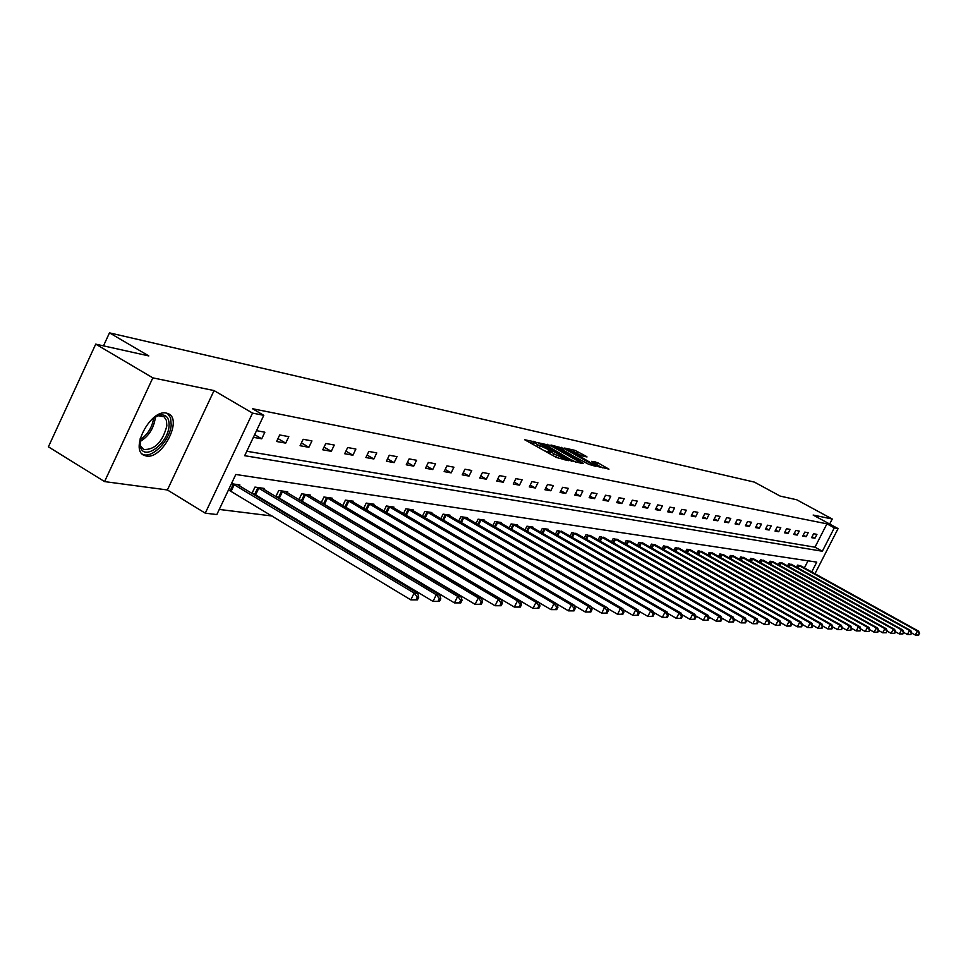 <?xml version="1.0" encoding="UTF-8"?>
<svg xmlns="http://www.w3.org/2000/svg" width="968" height="968" viewBox="0 0 968 968"><rect width="100%" height="100%" fill="white"/><g stroke="black" fill="none" stroke-linecap="round" stroke-linejoin="round"><path stroke-width="1.45" d="M535.703 442.025L524.729 439.774L556.358 457.465L568.845 460.695L553.853 453.823L550.55 451.282L552.571 451.608L551.857 451.052L537.591 444.736L534.336 442.231L536.405 442.57L535.703 442.025M533.719 443.513L529.532 442.461M549.921 452.564L547.755 451.947L548.735 449.963M166.387 413.106C150.718 408.919 129.264 449.866 144.208 455.396L146.337 456.025C162.14 459.594 183 419.459 168.299 413.723L166.387 413.106M592.065 463.563L569.317 449.963L582.542 456.013L587.019 456.956L586.003 456.194L574.968 450.35L564.574 448.063L596.288 465.923L608.969 469.165L597.583 462.631L591.617 461.349L596.772 464.216L597.583 462.631M592.222 463.236L599.543 466.298L596.772 464.216M246.792 451.257L814.983 547.198L826.926 523.833L834.307 527.85L838.082 528.589L814.959 573.758M95.723 344.136L152.835 377.859L104.568 481.592L48.4 446.829L95.723 344.136L148.818 355.921L109.481 332.859L754.411 482.112L780.135 496.076L796.7 499.754L832.238 519.017L813.144 515.049L838.082 528.589M104.568 481.592L167.391 489.965L214.049 390.576L152.835 377.859M214.049 390.576L252.539 413.106L263.792 415.332L244.686 455.698L822.34 551.24L834.307 527.85M826.926 523.833L252.466 408.714L263.792 415.332M550.26 445.437L537.712 442.654L569.051 460.151L582.361 463.539L550.26 445.437L549.425 447.119M551.01 445.026L564.054 448.486L595.84 466.382L588.726 464.313L573.564 456.17L570.43 455.517L571.459 456.303L583.365 463.357L550.925 445.207M829.673 524.027L832.238 519.017M109.481 332.859L103.491 345.854M253.386 437.318L261.723 438.819L264.857 432.212L256.532 430.663M276.594 441.493L285.717 443.126L288.803 436.641L279.692 434.959L276.594 441.493M300.08 445.716L308.889 447.301L311.938 440.924L303.129 439.291L300.08 445.716M322.755 449.793L331.286 451.318L334.275 445.05L325.78 443.477L322.755 449.793M344.681 453.726L352.921 455.214L355.885 449.043L347.657 447.531L344.681 453.726M365.892 457.537L373.854 458.977L376.77 452.915L368.82 451.439L365.892 457.537M386.401 461.228L394.121 462.619L396.989 456.654L389.293 455.226L386.401 461.228M406.257 464.797L413.735 466.14L416.567 460.272L409.113 458.892L406.257 464.797M425.496 468.258L432.732 469.553L435.539 463.781L428.316 462.45L425.496 468.258M444.143 471.61L451.161 472.868L453.919 467.193L446.913 465.886L444.143 471.61M462.208 474.852L469.02 476.075L471.743 470.484L464.955 469.226L462.208 474.852M479.741 478.01L486.347 479.196L489.034 473.691L482.451 472.469L479.741 478.01M496.753 481.072L503.166 482.221L505.828 476.788L499.428 475.603L496.753 481.072M513.27 484.036L519.501 485.149L522.127 479.801L515.908 478.652L513.27 484.036M529.314 486.916L535.365 488.005L537.954 482.742L531.928 481.616L529.314 486.916M544.911 489.723L550.78 490.776L553.345 485.585L547.477 484.496L544.911 489.723M560.061 492.446L565.772 493.474L568.313 488.356L562.602 487.291L560.061 492.446M574.798 495.096L580.364 496.1L582.857 491.042L577.315 490.014L574.798 495.096M589.137 497.673L594.546 498.641L597.014 493.668L591.617 492.664L589.137 497.673M603.088 500.178L608.352 501.134L610.796 496.209L605.544 495.241L603.088 500.178M616.676 502.622L621.807 503.541L624.215 498.701L619.096 497.746L616.676 502.622M629.902 505.006L634.899 505.901L637.283 501.109L632.298 500.19L629.902 505.006M642.788 507.317L647.665 508.2L650.024 503.469L645.16 502.574L642.788 507.317M655.36 509.579L660.103 510.426L662.439 505.768L657.695 504.897L655.36 509.579M667.605 511.782L672.228 512.616L674.539 508.006L669.916 507.147L667.605 511.782M679.548 513.923L684.061 514.734L686.348 510.196L681.835 509.362L679.548 513.923M691.2 516.017L695.605 516.815L697.855 512.326L693.463 511.503L691.2 516.017M702.562 518.061L706.858 518.836L709.096 514.395L704.813 513.609L702.562 518.061M713.658 520.058L717.857 520.82L720.071 516.428L715.884 515.654L713.658 520.058M724.5 522.006L728.589 522.744L730.779 518.412L726.69 517.65L724.5 522.006M735.075 523.906L739.08 524.632L741.246 520.348L737.253 519.61L735.075 523.906M745.42 525.769L749.329 526.471L751.47 522.236L747.562 521.522L745.42 525.769M755.512 527.584L759.335 528.274L761.465 524.087L757.641 523.385L755.512 527.584M765.385 529.363L769.124 530.028L771.23 525.89L767.503 525.201L765.385 529.363M775.041 531.093L778.695 531.747L780.777 527.669L777.135 526.991L775.041 531.093M784.491 532.787L788.061 533.441L790.118 529.387L786.548 528.734L784.491 532.787M793.724 534.457L797.221 535.086L799.253 531.081L795.769 530.44L793.724 534.457M802.75 536.078L806.175 536.696L808.195 532.739L804.783 532.11L802.75 536.078M811.595 537.663L814.947 538.269L816.944 534.36L813.604 533.731L811.595 537.663M219.252 509.434L272.105 516.005M293.861 518.715L296.16 518.993M317.552 521.655L319.392 521.885M340.421 524.499L341.825 524.68M362.504 527.245L363.496 527.366M383.836 529.895L384.453 529.98M804.396 567.901L808.026 560.811M228.303 490.316L229.767 490.51M239.411 485.912L239.882 484.92L231.437 483.71M252.224 493.632L254.366 493.922M251.922 493.45L254.947 487.086L264.191 488.416L263.744 489.372M276.437 496.995L278.131 497.225M275.82 496.62L278.736 490.51L287.665 491.792L287.23 492.712M299.826 500.238L301.072 500.408M298.918 499.694L301.726 493.813L310.353 495.059L309.941 495.931M322.417 503.372L323.251 503.493M321.231 502.67L323.941 497.007L332.29 498.205L331.879 499.052M520.3 607.081L521.522 604.601L520.324 604.504L519.09 606.996L520.3 607.081L514.359 607.081L342.817 505.526L345.431 500.093L353.501 501.255L353.114 502.077M363.69 508.333L366.219 503.094L374.035 504.219L373.66 505.006M383.909 511.043L386.353 505.986L393.928 507.075L393.553 507.837M403.487 513.669L405.846 508.793L413.191 509.846L412.828 510.572M422.459 516.222L424.746 511.503L431.861 512.532L431.522 513.234M440.851 518.691L443.078 514.141L449.975 515.133L449.636 515.823M458.699 521.099L460.853 516.694L467.544 517.662L467.217 518.328M476.014 523.434L478.095 519.175L484.605 520.119L484.29 520.76M492.833 525.709L494.854 521.583L501.17 522.49L500.855 523.119M509.156 527.911L511.116 523.93L517.251 524.813L516.96 525.406M525.031 530.065L526.931 526.205L532.896 527.052L532.606 527.645M540.459 532.158L542.31 528.407L548.106 529.242L547.827 529.811M555.451 534.191L557.253 530.561L562.626 531.916M570.055 536.175L571.798 532.654L577.025 533.973M584.249 538.111L585.955 534.687L591.037 535.969M598.079 539.987L599.736 536.671L604.685 537.918M611.546 541.826L613.155 538.595L617.983 539.817M624.675 543.617L626.235 540.483L630.942 541.669M637.452 545.359L638.977 542.31L643.563 543.471M649.927 547.065L651.416 544.101L655.88 545.226M662.076 548.735L663.528 545.843L667.896 546.944M673.946 550.356L675.349 547.549L679.609 548.614M685.513 551.941L686.893 549.207L691.043 550.247M696.815 553.49L698.158 550.828L702.211 551.845M707.838 555.003L709.157 552.401L713.114 553.394M718.607 556.479L719.889 553.95L723.761 554.918M729.134 557.931L730.38 555.463L734.168 556.406M739.419 559.335L740.641 556.939L744.344 557.858M749.474 560.726L750.66 558.379L754.278 559.274M759.299 562.081L760.461 559.782L763.994 560.666M768.907 563.4L770.044 561.162L773.505 562.021M778.308 564.695L779.421 562.505L782.81 563.352M787.516 565.965L788.605 563.824L791.909 564.659M796.519 567.212L797.584 565.118L800.814 565.929M811.729 571.967L816.762 562.13L235.805 474.477L216.832 514.565L205.264 513.161L252.539 413.106M167.391 489.965L205.264 513.161M814.983 547.198L822.34 551.24M261.723 438.819L254.644 434.644M285.717 443.126L277.973 438.577M308.889 447.301L301.411 442.908M331.286 451.318L324.05 447.095M352.921 455.214L345.927 451.136M373.854 458.977L367.09 455.045M394.121 462.619L387.563 458.82M413.735 466.14L407.383 462.474M432.732 469.553L426.586 466.019M451.161 472.868L445.195 469.444M469.02 476.075L463.224 472.771M486.347 479.196L480.733 475.99M503.166 482.221L497.709 479.112M519.501 485.149L514.202 482.149M535.365 488.005L530.222 485.089M550.78 490.776L545.783 487.945M565.772 493.474L560.908 490.728M580.364 496.1L575.621 493.426M594.546 498.641L589.936 496.052M608.352 501.134L603.875 498.605M621.807 503.541L617.439 501.097M634.899 505.901L630.64 503.517M647.665 508.2L643.514 505.877M660.103 510.426L656.062 508.176M672.228 512.616L668.283 510.414M684.061 514.734L680.214 512.592M695.605 516.815L691.842 514.722M706.858 518.836L703.204 516.803M717.857 520.82L714.275 518.836M728.589 522.744L725.105 520.808M739.08 524.632L735.668 522.744M749.329 526.471L745.989 524.632M759.335 528.274L756.081 526.471M769.124 530.028L765.942 528.274M778.695 531.747L775.586 530.04M788.061 533.441L785.012 531.759M797.221 535.086L794.232 533.441M806.175 536.696L803.259 535.086M814.947 538.269L812.091 536.708M534.263 442.388L533.513 444.687M544.149 450.64L547.755 451.947M550.465 451.439L549.739 453.762M575.815 462.184L572.064 460.09M540.338 443.465L568.385 459.34L572.136 460.466L550.09 447.482L540.338 443.465M571.277 454.972L573.334 456.122M563.182 450.084L555.729 446.974L558.439 449.043L565.602 453.036L571.35 454.839L563.182 450.084M602.556 467.834L599.603 466.189M417.426 599.87L418.757 597.147L417.317 597.05L415.986 599.761L417.426 599.87L410.807 599.857L414.123 593.057L417.728 593.323L237.305 484.544M228.508 489.881L410.807 599.857L415.986 599.761M232.889 483.915L414.123 593.057L417.317 597.05M417.728 593.323L418.757 597.147M152.702 418.527L159.672 415.03C166.302 414.171 169.424 417.837 169.049 426.029C168.129 442.872 145.321 460.635 140.687 447.869L140.166 438.746M139.767 442.485L140.59 446.115L143.7 449.479C154.771 449.963 162.491 442.11 166.859 425.896L166.448 420.487L164.137 416.833L158.159 415.732L155.884 416.458M142.272 454.053L142.477 454.161C151.746 459.352 170.235 440.392 171.191 424.928L170.61 417.922L167.44 413.384M439.496 601.418L440.803 598.744L439.411 598.648L438.105 601.322L439.496 601.418L433.023 601.406L436.29 594.727L439.762 594.993L261.711 488.053M252.212 492.845L433.023 601.406L438.105 601.322M257.452 487.449L436.29 594.727L439.411 598.648M439.762 594.993L440.803 598.744M460.78 602.907L462.063 600.293L460.72 600.196L459.437 602.81L460.78 602.907L454.452 602.895L457.67 596.349L461.022 596.591L285.27 491.454M276.037 496.185L454.452 602.895L459.437 602.81M281.156 490.861L457.67 596.349L460.72 600.196M461.022 596.591L462.063 600.293M481.314 604.347L482.584 601.769L481.29 601.685L480.019 604.262L481.314 604.347L475.119 604.347L478.289 597.897L481.532 598.139L308.042 494.721M299.051 499.403L475.119 604.347L480.019 604.262M304.061 494.152L478.289 597.897L481.29 601.685M481.532 598.139L482.584 601.769M501.146 605.738L502.392 603.209L501.146 603.125L499.887 605.653L501.146 605.738L495.084 605.738L498.205 599.41L501.327 599.64L330.052 497.891M321.303 502.513L495.084 605.738L499.887 605.653M326.204 497.334L498.205 599.41L501.146 603.125M501.327 599.64L502.392 603.209M347.621 500.408L517.432 600.862L520.457 601.092L351.336 500.952M519.09 606.996L514.359 607.081L517.432 600.862L520.324 604.504M520.457 601.092L521.522 604.601M538.813 608.376L540.023 605.932L538.861 605.847L537.639 608.303L538.813 608.376L532.993 608.376L536.03 602.265L538.946 602.483L371.942 503.917M365.009 509.12L532.993 608.376L537.639 608.303M368.336 503.396L536.03 602.265L538.861 605.847M538.946 602.483L540.023 605.932M556.721 609.634L557.919 607.226L556.781 607.154L555.596 609.562L556.721 609.634L551.022 609.634L554.011 603.621L556.842 603.838L391.895 506.784M538.958 602.532L551.022 609.634L555.596 609.562M388.398 506.276L554.011 603.621L556.781 607.154M556.842 603.838L557.919 607.226M574.048 610.856L575.234 608.485L574.133 608.412L572.959 610.772L574.048 610.856L568.47 610.856L571.41 604.939L574.145 605.145L411.219 509.555M556.915 604.056L568.47 610.856L572.959 610.772M407.843 509.071L571.41 604.939L574.133 608.412M574.145 605.145L575.234 608.485M590.831 612.03L591.992 609.707L590.94 609.622L589.778 611.957L590.831 612.03L585.35 612.03L588.254 606.21L590.916 606.404L429.949 512.254M574.278 605.532L585.35 612.03L589.778 611.957M426.682 511.782L588.254 606.21L590.94 609.622M590.916 606.404L591.992 609.707M607.093 613.168L608.231 610.881L607.214 610.808L606.065 613.095L607.093 613.168L601.709 613.18L604.577 607.444L607.154 607.638L448.124 514.867M591.097 606.96L601.709 613.18L606.065 613.095M444.941 514.407L604.577 607.444L607.214 610.808M607.154 607.638L608.231 610.881M622.847 614.269L623.973 612.018L622.981 611.945L621.855 614.208L622.847 614.269L617.572 614.281L620.403 608.63L622.884 608.824L465.741 517.396M607.384 608.34L617.572 614.281L621.855 614.208M462.668 516.96L620.403 608.63L622.981 611.945M622.884 608.824L623.973 612.018M638.13 615.346L639.243 613.119L638.275 613.059L637.162 615.273L638.13 615.346L632.939 615.358L635.734 609.792L638.154 609.973L482.851 519.864M623.174 609.671L632.939 615.358L637.162 615.273M479.862 519.429L635.734 609.792L638.275 613.059M638.154 609.973L639.243 613.119M652.952 616.386L654.041 614.196L653.11 614.123L652.009 616.313L652.952 616.386L647.858 616.398L650.617 610.917L652.952 611.098L499.464 522.248M638.493 610.953L647.858 616.398L652.009 616.313M496.56 521.837L650.617 610.917L653.11 614.123M652.952 611.098L654.041 614.196M667.327 617.39L668.416 615.237L667.509 615.176L666.42 617.33L667.327 617.39L662.342 617.403L665.052 612.006L667.327 612.175L515.605 524.571M653.352 612.199L662.342 617.403L666.42 617.33M512.786 524.16L665.052 612.006L667.509 615.176M667.327 612.175L668.416 615.237M681.303 618.37L682.38 616.253L681.496 616.18L680.419 618.31L681.303 618.37L676.39 618.383L679.076 613.071L681.29 613.24L531.299 526.822M667.763 613.397L676.39 618.383L680.419 618.31M528.552 526.435L679.076 613.071L681.496 616.18M681.29 613.24L682.38 616.253M694.867 619.326L695.931 617.233L695.072 617.173L694.02 619.266L694.867 619.326L690.051 619.338L692.701 614.099L694.842 614.256L546.545 529.024M681.762 614.571L690.051 619.338L694.02 619.266M543.871 528.637L692.701 614.099L695.072 617.173M694.842 614.256L695.931 617.233M708.056 620.246L709.108 618.189L708.274 618.129L707.221 620.185L708.056 620.246L703.312 620.258L705.938 615.091L708.019 615.261L561.38 531.154M695.363 615.696L703.312 620.258L707.221 620.185M558.778 530.779L705.938 615.091L708.274 618.129M708.019 615.261L709.108 618.189M720.882 621.154L721.91 619.109L721.1 619.06L720.071 621.093L720.882 621.154L716.211 621.166L718.8 616.071L720.833 616.217L575.815 533.235M708.588 616.785L716.211 621.166L720.071 621.093M573.286 532.86L718.8 616.071L721.1 619.06M720.833 616.217L721.91 619.109M733.357 622.025L734.373 620.016L733.587 619.956L732.558 621.964L733.357 622.025L728.759 622.037L731.312 617.015L733.284 617.16L589.863 535.256M721.438 617.85L728.759 622.037L732.558 621.964M587.394 534.893L731.312 617.015L733.587 619.956M733.284 617.16L734.373 620.016M745.481 622.872L746.497 620.899L745.723 620.839L744.719 622.823L745.481 622.872L740.968 622.884L743.497 617.935L745.408 618.08L603.536 537.216M733.938 618.879L740.968 622.884L744.719 622.823M601.14 536.877L743.497 617.935L745.723 620.839M745.408 618.08L746.497 620.899M757.291 623.707L758.295 621.746L757.545 621.698L756.553 623.646L757.291 623.707L752.85 623.719L755.342 618.83L757.218 618.976L616.87 539.128M746.098 619.871L752.85 623.719L756.553 623.646M614.535 538.801L755.342 618.83L757.545 621.698M757.218 618.976L758.295 621.746M768.798 624.505L769.778 622.581L769.052 622.533L768.06 624.457L768.798 624.505L764.418 624.529L766.886 619.702L768.701 619.835L629.853 541.003M757.932 620.839L764.418 624.529L768.06 624.457M627.579 540.676L766.886 619.702L769.052 622.533M768.701 619.835L769.778 622.581M779.99 625.292L780.97 623.392L780.256 623.344L779.288 625.243L779.99 625.292L775.683 625.316L778.115 620.548L779.893 620.682L642.51 542.818M769.463 621.771L775.683 625.316L779.288 625.243M640.284 542.504L778.115 620.548L780.256 623.344M779.893 620.682L780.97 623.392M790.904 626.054L791.872 624.178L791.183 624.13L790.215 626.006L790.904 626.054L786.669 626.078L789.065 621.383L790.795 621.504L654.84 544.597M780.692 622.69L786.669 626.078L790.215 626.006M652.686 544.282L789.065 621.383L791.183 624.13M790.795 621.504L791.872 624.178M801.54 626.804L802.496 624.953L801.819 624.904L800.863 626.756L801.54 626.804L797.366 626.828L799.737 622.182L801.431 622.315L666.879 546.327M791.63 623.573L797.366 626.828L800.863 626.756M664.774 546.025L799.737 622.182L801.819 624.904M801.431 622.315L802.496 624.953M811.91 627.53L812.854 625.703L812.2 625.655L811.257 627.482L811.91 627.53L807.796 627.554L810.143 622.969L811.789 623.09L678.616 548.009M802.29 624.433L807.796 627.554L811.257 627.482M676.559 547.719L810.143 622.969L812.2 625.655M811.789 623.09L812.854 625.703M822.026 628.244L822.957 626.429L822.316 626.393L821.384 628.196L822.026 628.244L817.972 628.256L820.295 623.731L821.892 623.852L690.087 549.667M812.684 625.28L817.972 628.256L821.384 628.196M688.066 549.376L820.295 623.731L822.316 626.393M821.892 623.852L822.957 626.429M831.899 628.934L832.819 627.155L832.19 627.107L831.27 628.885L831.899 628.934L827.894 628.958L830.193 624.481L831.754 624.602L701.268 551.276M822.812 626.09L827.894 628.958L831.27 628.885M699.307 550.986L830.193 624.481L832.19 627.107M831.754 624.602L832.819 627.155M841.519 629.611L842.438 627.845L841.821 627.796L841.519 629.611L837.586 629.624L839.861 625.219L841.386 625.328L712.194 552.837M832.71 626.889L837.586 629.624L840.914 629.563M710.282 552.571L839.861 625.219L841.821 627.796M841.386 625.328L842.438 627.845M850.92 630.265L851.235 628.486L850.92 630.265L847.036 630.289L849.287 625.921L850.775 626.042L722.866 554.374M842.354 627.663L847.036 630.289L850.327 630.229M720.991 554.107L849.287 625.921L851.235 628.486M850.775 626.042L851.828 628.522M860.104 630.918L860.419 629.152L860.104 630.918L856.269 630.93L858.495 626.623L859.947 626.732L733.284 555.874M851.779 628.413L856.269 630.93L859.524 630.87M731.457 555.608L858.495 626.623L860.419 629.152M859.947 626.732L861 629.188M869.07 631.547L869.385 629.793L869.07 631.547L865.283 631.56L867.485 627.3L868.913 627.409L743.485 557.338M860.975 629.152L865.283 631.56L868.502 631.499M741.694 557.084L867.485 627.3L869.385 629.793M868.913 627.409L869.954 629.841L874.104 632.177L876.282 627.966L877.673 628.075L753.443 558.778M877.831 632.152L874.104 632.177L877.831 632.152L878.702 630.47L877.274 632.116M751.688 558.524L876.282 627.966L878.145 630.434M877.673 628.075L878.702 630.47M886.385 632.757L886.712 631.051L886.385 632.757L882.707 632.782L884.861 628.619L886.228 628.716L763.183 560.169M878.678 630.531L882.707 632.782L885.853 632.721M761.465 559.928L884.861 628.619L886.712 631.051M886.228 628.716L887.257 631.088M894.759 633.338L895.085 631.656L894.759 633.338L891.129 633.362L893.258 629.248L894.589 629.345L772.706 561.549M887.208 631.184L891.129 633.362L894.226 633.302M771.036 561.307L893.258 629.248L895.085 631.656M894.589 629.345L895.618 631.705M902.938 633.919L903.265 632.249L902.938 633.919L899.357 633.943L901.462 629.865L902.769 629.962L782.023 562.88M895.545 631.826L899.357 633.943L902.418 633.883M780.389 562.65L901.462 629.865L903.265 632.249M902.769 629.962L903.785 632.285M910.948 634.476L911.275 632.83L910.948 634.476L907.403 634.5L909.496 630.47L910.767 630.567L791.146 564.199M903.701 632.443L907.403 634.5L910.44 634.439M789.537 563.969L909.496 630.47L911.275 632.83M910.767 630.567L911.783 632.866M918.777 635.032L919.104 633.399L918.777 635.032L915.28 635.044L917.349 631.063L918.584 631.16L800.064 565.481M911.687 633.06L915.28 635.044L918.281 634.996M798.503 565.251L917.349 631.063L919.104 633.399M918.584 631.16L919.6 633.435M532.872 443.187L533.84 441.214M565.881 460.09L566.256 459.316M549.013 452.225L549.993 450.229M536.732 446.49L537.591 444.736M539.345 447.954L540.217 446.2M552.994 455.577L553.853 453.823M555.62 457.053L556.491 455.299M564.634 459.824L565.01 459.05M546.884 445.825L547.646 444.276M571.181 461.155L571.531 460.429M560.75 448.825L561.488 447.349M563.255 450.12L564.054 448.486M570.793 455.565L571.156 454.827M594.364 462.873L595.042 461.506M574.266 451.778L574.968 450.35M576.722 453.06L577.509 451.475M230.19 490.728L233.312 484.121M231.134 491.236L234.256 484.641M155.207 416.833L155.134 418.878C153.38 429.102 148.261 436.713 139.791 441.723M139.985 439.883C147.584 434.717 152.109 427.578 153.585 418.442L153.634 417.837M254.79 494.128L257.863 487.654M255.709 494.636L258.795 488.162M278.53 497.431L281.567 491.054M279.45 497.927L282.474 491.562M301.471 500.613L304.46 494.346M302.367 501.097L305.368 494.842M323.651 503.687L326.591 497.528M324.534 504.171L327.486 498.012M345.092 506.651L348.008 500.601M345.963 507.135L348.879 501.085M365.844 509.531L368.723 503.578M366.715 510.003L369.582 504.05M385.978 512.266L388.773 506.47M386.813 512.75L389.632 506.929M405.495 514.855L408.206 509.253M406.318 515.339L409.041 509.712M424.407 517.36L427.033 511.963M425.23 517.844L427.868 512.411M442.751 519.804L445.304 514.589M443.562 520.276L446.115 515.024M460.55 522.175L463.019 517.13M461.337 522.635L463.817 517.565M477.817 524.487L480.213 519.598M478.603 524.934L480.999 520.034M494.587 526.725L496.899 522.006M495.362 527.173L497.685 522.418M510.874 528.903L513.125 524.329M511.636 529.351L513.899 524.753M526.701 531.033L528.879 526.592M527.451 531.456L529.641 527.003M542.08 533.09L544.197 528.794M542.818 533.525L544.96 529.206M557.048 535.11L559.105 530.936M557.774 535.522L559.843 531.335M571.604 537.058L573.601 533.029M572.318 537.482L574.339 533.416M585.761 538.97L587.709 535.05M586.487 539.382L588.435 535.437M599.555 540.834L601.455 537.022M600.269 541.233L602.169 537.409M612.986 542.649L614.837 538.946M613.688 543.048L615.551 539.333M626.078 544.415L627.881 540.822M626.768 544.815L628.583 541.197M638.832 546.146L640.586 542.649M639.521 546.533L641.276 543.024M651.27 547.827L652.976 544.427M651.948 548.215L653.666 544.79M663.395 549.473L665.064 546.17M664.072 549.848L665.742 546.533M675.228 551.082L676.85 547.864M675.894 551.457L677.515 548.215M686.772 552.655L688.357 549.509M687.437 553.018L689.022 549.86M698.049 554.18L699.586 551.131M698.69 554.543L700.239 551.482M709.048 555.68L710.548 552.704M709.689 556.043L711.202 553.043M719.793 557.144L721.269 554.24M720.434 557.495L721.91 554.579M730.295 558.572L731.735 555.753M730.925 558.923L732.365 556.08M740.556 559.976L741.96 557.217M741.185 560.327L742.589 557.544M750.587 561.343L751.955 558.657M751.204 561.694L752.584 558.984M760.4 562.686L761.731 560.061M761.005 563.025L762.348 560.387M769.984 563.993L771.29 561.428M770.588 564.332L771.895 561.755M779.361 565.276L780.644 562.771M779.966 565.615L781.249 563.098M788.545 566.534L789.791 564.09M789.138 566.861L790.396 564.404M797.523 567.768L798.745 565.372M798.116 568.095L799.338 565.687M144.208 455.396L142.889 454.585M571.725 461.325L572.136 460.466M555.354 447.736L555.668 447.107M570.975 455.601L571.35 454.839M568.954 450.701L569.257 450.072M599.144 467.108L599.543 466.298M140.59 446.115L140.687 447.869M158.159 415.732L159.672 415.03"/></g></svg>
